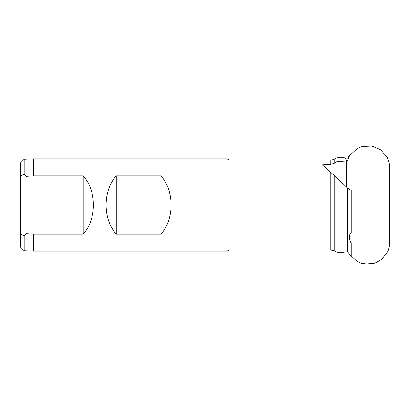 <?xml version="1.0" encoding="UTF-8"?>
<svg xmlns="http://www.w3.org/2000/svg" width="410" height="410" viewBox="0 0 410 410"><rect width="100%" height="100%" fill="white"/><g stroke="black" fill="none" stroke-linecap="round" stroke-linejoin="round"><path stroke-width="0.61" d="M346.24 186.939L346.522 160.981L336.943 161.53L334.191 163.236L330.834 164.343L322.321 164.938L330.834 172.42L330.834 250.023L334.191 250.828L336.943 252.237L344.113 252.237L344.918 251.883M344.113 252.237L343.334 251.914L347.644 251.837L347.644 188.236L351.247 190.399L351.247 232.537C348.726 234.991 348.726 238.574 351.247 243.273C348.854 238.287 348.854 234.71 351.247 232.537M351.247 243.273L351.247 256.106L347.644 251.837M229.072 159.977L229.072 250.023L227.155 251.13L227.155 158.87L229.072 159.977L330.834 159.977L330.834 164.343M116.261 175.905C102.725 190.604 102.725 219.396 116.261 234.095L160.915 234.095C174.455 219.396 174.455 190.604 160.915 175.905L116.261 175.905L116.261 234.095M227.155 158.87L33.415 158.87L24.19 159.239L20.5 162.929L20.5 234.228L24.19 235.678L26.035 233.623L33.415 234.095L33.415 251.13L227.155 251.13M33.415 158.87L33.415 175.905L26.035 176.377L24.19 174.322L20.5 175.772M33.415 234.095L83.235 234.095C96.775 219.396 96.775 190.604 83.235 175.905L33.415 175.905M24.19 235.678L24.19 250.761L33.415 251.13M20.5 234.228L20.5 247.071L24.19 250.761M330.834 159.977A7.38 7.38 0 0 0 334.191 159.172L336.943 157.763L344.113 157.763C344.943 157.773 345.743 158.849 346.522 160.981M344.918 158.116L347.644 158.163L349.894 155.231M229.072 250.023L330.834 250.023M336.943 157.763L336.943 161.53M347.644 188.236L336.943 177.796L330.834 172.42M336.943 177.796L336.943 252.237M24.19 159.239L24.19 174.322M160.915 175.905L160.915 234.095M83.235 175.905L83.235 234.095M26.035 176.377L26.035 233.623M334.191 159.172L334.191 163.236M334.191 175.408L334.191 250.828M389.397 170.621L389.5 164.005L387.265 157.358L380.762 149.845L371.942 146.068L361.974 146.503L357.202 148.502L349.694 155.523L346.522 162.555M349.889 254.764L357.202 261.498L361.64 263.399L366.76 263.958L374.945 263.143L381.859 259.31L387.87 251.397L389.5 245.995L389.5 164.005"/></g></svg>
